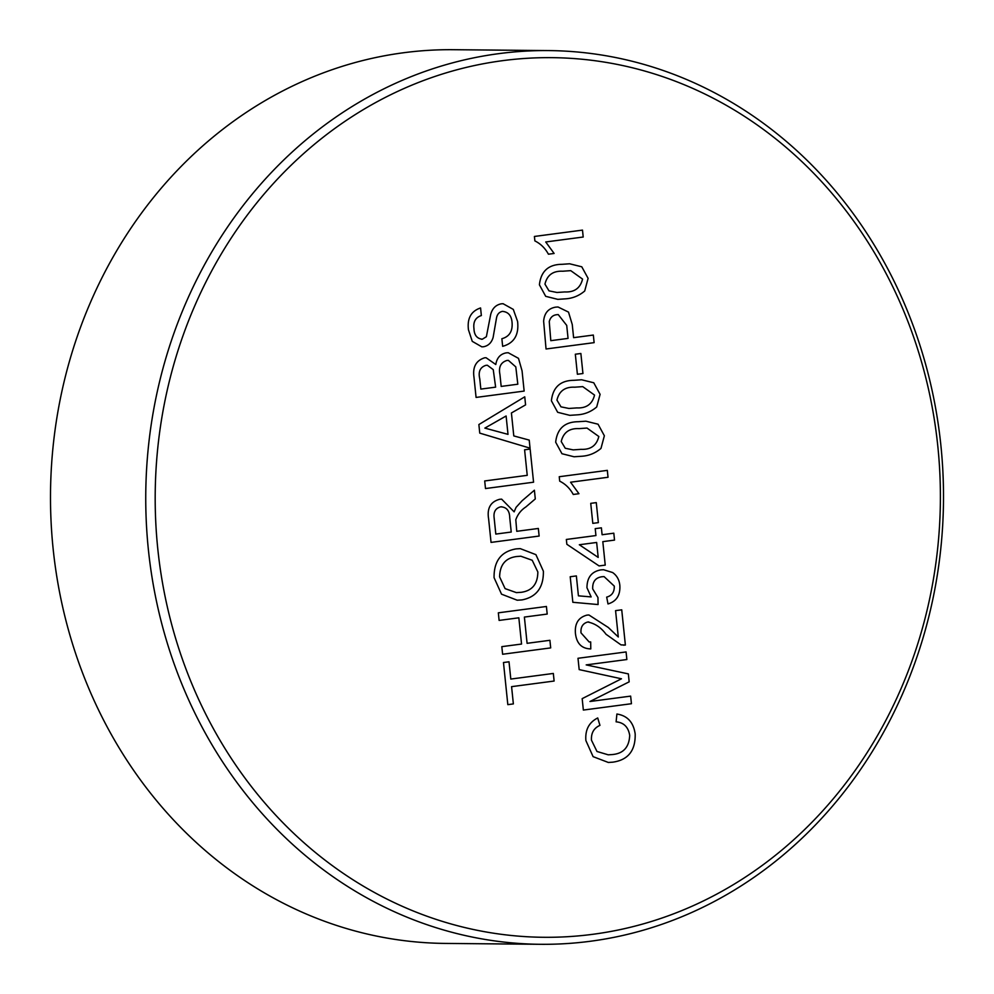 <?xml version="1.0" encoding="UTF-8"?>
<svg xmlns="http://www.w3.org/2000/svg" width="994" height="994" viewBox="0 0 994 994"><rect width="100%" height="100%" fill="white"/><g stroke="black" fill="none" stroke-linecap="round" stroke-linejoin="round"><path stroke-width="1.49" d="M548.787 50.582L453.537 49.7A446.878 398.88 90.5 0 0 403.514 52.757A446.878 398.88 90.5 0 0 51.042 520.906A446.878 398.88 90.5 0 0 445.213 943.418L540.463 944.3A446.878 398.88 -89.5 0 1 146.292 521.8A446.878 398.88 -89.5 0 1 498.764 53.651A446.878 398.88 -89.5 0 1 548.787 50.582A446.878 398.88 -89.5 0 1 942.958 473.094A446.878 398.88 -89.5 0 1 590.486 941.243A446.878 398.88 -89.5 0 1 540.463 944.3M502.653 60.659A439.833 392.593 90.5 0 0 157.797 548.974A439.833 392.593 90.5 0 0 592.933 934.285A439.833 392.593 90.5 0 0 937.789 445.971A439.833 392.593 90.5 0 0 502.653 60.659M569.624 263.783L581.776 266.802L588.1 278.357L584.708 291.006C579.092 295.752 572.706 298.362 565.561 298.834L557.796 299.356L545.694 296.324L539.407 284.793C540.935 271.25 548.464 264.416 561.995 264.317L569.624 263.783L581.788 266.802L588.1 278.357L584.708 291.006C579.092 295.752 572.706 298.362 565.549 298.834L565.561 298.834M575.327 354.224L580.869 353.491L582.944 373.52L577.39 374.253L575.327 354.224M585.888 421.195L598.053 424.202L604.364 435.77L600.985 448.406C595.356 453.165 588.97 455.774 581.825 456.246L574.06 456.768L561.958 453.724L555.671 442.193C557.199 428.65 564.729 421.829 578.259 421.717L585.888 421.195L598.053 424.202L604.364 435.77L600.985 448.406C595.356 453.165 588.97 455.774 581.825 456.246L574.047 456.768M590.734 503.349L596.276 502.616L598.351 522.633L592.809 523.366L590.734 503.349M612.59 572.519C616.864 575.489 619.287 579.788 619.834 585.416C620.43 595.22 616.479 601.395 608.005 603.942L606.675 597.121C611.944 595.679 614.478 592.014 614.28 586.112L604.079 576.607L601.966 576.744C595.468 577.676 592.374 581.738 592.71 588.92L597.966 597.568L598.065 604.551L572.842 602.289L570.208 576.744L576.371 575.924L578.421 595.828L591.157 596.922L586.957 587.752C587.019 577.477 591.666 571.525 600.885 569.885L603.532 569.724L612.577 572.519C616.864 575.489 619.287 579.788 619.834 585.416L619.834 585.416C620.418 595.22 616.479 601.395 607.993 603.942M589.964 701.491L630.643 696.123L631.438 703.715L583.354 710.064L582.173 698.645L621.474 678.79L579.179 669.608L577.999 658.289L626.083 651.94L626.866 659.531L586.187 664.899L628.357 673.895L629.177 681.834L589.964 701.491L629.177 681.834M501.299 303.816L503.088 303.717L513.302 309.407L517.588 321.497C519.079 334.879 514.097 343.166 502.653 346.334L501.871 338.73C509.35 336.655 512.755 331.263 512.072 322.565C511.512 315.62 508.294 311.892 502.417 311.37C499.187 312.079 497.224 314.278 496.515 317.968L493.123 337.426C491.558 342.706 488.365 345.813 483.556 346.757L481.841 346.844L472.262 341.352L468.46 329.797C467.056 318.391 471.094 311.11 480.574 307.954L481.357 315.545C475.53 317.459 473.069 321.857 473.976 328.766C474.237 335.152 477.021 338.631 482.326 339.215L486.377 336.717L490.638 314.7C492.204 308.525 495.757 304.897 501.299 303.816M502.405 311.37L502.417 311.37C499.187 312.079 497.224 314.278 496.503 317.968L493.123 337.426C491.558 342.706 488.365 345.813 483.556 346.757L481.829 346.844M481.481 339.265L482.326 339.215C477.008 338.631 474.225 335.152 473.964 328.766L473.976 328.766C473.057 321.857 475.517 317.459 481.357 315.545L480.574 307.954M524.745 396.83L525.577 404.881L511.413 412.97L513.786 435.919L529.218 440.093L530.051 448.157L479.754 433.123L478.872 424.55L524.745 396.83L525.577 404.881L511.413 412.97L513.786 435.919L529.218 440.093M516.768 531.305L538.35 528.46L539.133 536.052L491.048 542.401L488.638 519.042C486.836 508.282 490.539 501.697 499.733 499.274L501.647 499.15L514.134 511.848L516.072 507.35L522.036 500.814L534.399 490.216L535.294 498.926L525.838 506.977C521.08 510.071 517.737 514.333 515.799 519.763L516.768 531.305L515.799 519.763C517.725 514.333 521.067 510.071 525.838 506.977L535.294 498.926L534.387 490.228M527.093 643.317L549.906 640.298L550.688 647.902L502.616 654.251L501.821 646.647L521.552 644.05L518.843 617.808L499.112 620.418L498.329 612.826L546.414 606.477L547.197 614.068L524.385 617.075L527.093 643.317L524.385 617.075L547.197 614.068L546.402 606.477M510.804 679.064L553.335 673.447L554.118 681.039L511.587 686.655L513.364 703.914L507.822 704.647L503.473 662.526L509.015 661.793L510.804 679.064L509.015 661.793M516.172 548.887L520.247 548.626L535.915 554.652L543.383 571.19C543.656 587.466 536.536 597.046 522.012 599.904L517.203 600.214L501.535 594.176L494.068 577.663C493.856 561.014 501.224 551.422 516.172 548.887M524.596 449.797L530.137 449.064L533.567 482.202L485.494 488.551L484.699 480.959L527.23 475.343L524.596 449.797M506.244 352.858L508.232 352.733L518.495 358.349L522.061 370.861L524.149 391.077L476.076 397.426L473.989 377.26C472.51 367.034 476.051 360.549 484.612 357.803L486.066 357.728L495.795 364.525C496.863 357.877 500.342 353.988 506.244 352.858M611.931 754.583C623.25 753.75 629.177 747.339 629.699 735.349C628.307 727.024 623.772 722.526 616.106 721.83L616.901 714.027C627.4 715.655 633.489 722.29 635.178 733.907C635.588 750.619 628.109 760.037 612.751 762.174L608.328 762.46L593.095 756.645L585.888 740.567C585.031 729.894 588.982 722.365 597.717 717.966L599.954 725.371C593.865 728.08 591.032 733.025 591.467 740.195L596.984 751.476L608.241 754.819L611.931 754.583M588.933 614.988L608.253 627.45L618.293 636.98L615.572 610.639L621.735 609.819L625.375 645.031L621.014 644.882L606.029 634.271C601.084 627.525 594.996 623.449 587.765 622.008C582.807 623.4 580.546 627.015 581.005 632.855L589.181 642L590.684 641.913L590.784 648.908L590.026 648.896L590.784 648.908C581.751 648.709 576.632 643.553 575.439 633.439C574.619 623.474 578.471 617.373 586.994 615.112L588.933 614.988L608.266 627.45L618.293 636.98M587.765 622.008L588.808 621.946L587.765 622.008C582.795 623.4 580.546 627.015 580.993 632.855L589.181 642M602.103 534.735L613.807 533.194L614.528 540.102L602.811 541.643L605.234 565.114L599.071 565.934L566.853 544.29L566.344 539.456L595.94 535.555L595.22 528.646L601.382 527.839L602.103 534.735L601.382 527.839M559.697 481.158L559.237 476.722L607.322 470.373L608.03 477.269L570.568 482.214L578.943 493.707L573.265 494.465C569.96 488.427 565.437 483.991 559.697 481.158M581.614 379.77L593.766 382.777L600.078 394.345L596.698 406.981C591.082 411.74 584.696 414.349 577.539 414.821L569.773 415.343L557.671 412.299L551.397 400.781C552.913 387.225 560.442 380.404 573.973 380.304L581.614 379.77L593.766 382.777L600.09 394.345L596.698 406.981C591.07 411.74 584.683 414.349 577.539 414.821L569.773 415.343M573.613 337.662L593.331 335.053L594.126 342.644L546.041 348.993L543.631 321.174C544.364 313.023 548.402 308.351 555.721 307.134L558.032 306.984L568.506 312.104L572.246 324.466L573.613 337.662L572.246 324.466L568.506 312.104L558.019 306.984M534.871 240.908L534.412 236.46L582.496 230.111L583.205 237.019L545.743 241.964L554.118 253.458L548.427 254.203C545.122 248.165 540.612 243.741 534.871 240.908M553.323 673.447L554.118 681.039L511.575 686.655L513.364 703.914L507.822 704.647M549.906 640.31L550.688 647.902L502.616 654.251M499.112 620.418L518.843 617.808M520.247 548.626L535.915 554.652L543.383 571.19C543.656 587.466 536.524 597.046 521.999 599.904L522.012 599.904M521.999 599.904L517.191 600.214M520.831 556.218L516.905 556.491C505.648 557.858 499.883 564.654 499.609 576.893L505.089 588.622L516.383 592.623L521.303 592.3C532.225 590.734 537.742 583.963 537.841 571.948L532.212 560.268L520.831 556.218L516.905 556.491C505.648 557.858 499.883 564.654 499.622 576.893L505.101 588.622L516.383 592.623M538.338 528.46L539.133 536.052L491.048 542.401M501.647 499.15L514.134 511.848M500.665 506.841L501.808 506.778L500.665 506.841C495.521 508.232 493.347 511.96 494.155 518.023L495.807 534.076L511.227 532.038L509.736 517.625C509.574 510.655 506.555 507.064 500.665 506.841C495.521 508.232 493.347 511.96 494.155 518.023L495.82 534.076M530.137 449.064L533.567 482.202L485.494 488.551M529.206 440.093L530.038 448.145M506.108 415.989L484.861 428.103L508.009 434.366L506.108 415.989L484.861 428.103L508.009 434.366M508.232 352.733L518.483 358.349L522.061 370.861L524.149 391.077L476.076 397.426M486.066 357.728L495.795 364.525M508.369 360.375L506.928 360.462C500.777 362.388 498.454 367.084 499.945 374.552L501.175 386.417L517.812 384.218L515.799 366.898L508.369 360.375L506.928 360.462C500.777 362.388 498.454 367.084 499.945 374.552L501.175 386.417M487.346 365.245L485.991 365.32C480.152 367.184 478.077 371.694 479.779 378.838L480.835 389.101L495.633 387.151L493.248 369.644L487.346 365.245L485.991 365.32C480.152 367.184 478.077 371.694 479.767 378.838L480.835 389.101M503.088 303.717L513.302 309.407L517.588 321.497C519.067 334.879 514.097 343.166 502.653 346.334M616.889 714.027C627.388 715.655 633.489 722.29 635.178 733.907L635.178 733.907C635.588 750.619 628.109 760.037 612.739 762.174L608.328 762.46M597.705 717.966L599.954 725.371C593.853 728.08 591.032 733.025 591.467 740.195L596.972 751.476L608.241 754.819M630.643 696.123L631.438 703.715L583.354 710.064M626.083 651.94L626.866 659.531L586.187 664.899L628.357 673.895L629.165 681.834M621.722 609.831L625.375 645.031L623.486 645.181M590.684 641.913L590.771 648.908M604.079 576.607L601.966 576.744C595.456 577.676 592.374 581.726 592.697 588.92L592.71 588.92M592.697 588.92L597.966 597.568L598.065 604.551M576.358 575.924L578.421 595.828L591.157 596.922M603.532 569.724L612.577 572.519M613.807 533.194L614.528 540.102L602.811 541.643L605.234 565.114L599.071 565.934M596.649 542.463L579.328 544.749L598.189 557.41L596.649 542.463L579.328 544.749L598.189 557.41M596.276 502.616L598.351 522.633L592.809 523.366M607.309 470.373L608.03 477.269L570.568 482.214L578.943 493.707L573.252 494.465M587.007 428.054L578.955 428.625C569.301 428.178 563.399 432.489 561.225 441.547L565.263 448.269L573.215 449.884L581.092 449.338C590.697 449.797 596.611 445.523 598.823 436.503L587.007 428.054L578.943 428.625C569.301 428.178 563.387 432.489 561.225 441.535L565.263 448.269L573.215 449.884M582.732 386.629L574.669 387.2C565.027 386.753 559.113 391.064 556.951 400.122L560.976 406.844L568.941 408.459L576.806 407.913C586.41 408.372 592.325 404.098 594.536 395.078L582.732 386.629L574.669 387.2C565.014 386.753 559.113 391.064 556.938 400.122L560.989 406.844L568.941 408.459M580.869 353.491L582.944 373.52L577.39 374.253M593.331 335.053L594.126 342.644L546.041 348.993M558.255 314.601L556.702 314.7C552.813 315.16 550.341 317.446 549.26 321.559L550.8 340.669L568.059 338.395L566.717 325.398L558.255 314.601L556.702 314.7C552.813 315.16 550.328 317.446 549.26 321.559L550.8 340.669M565.549 298.834L557.796 299.356M570.742 270.641L562.691 271.225C553.037 270.778 547.135 275.077 544.961 284.135L548.986 290.857L556.951 292.472L564.828 291.938C574.433 292.398 580.334 288.111 582.559 279.09L570.742 270.641L562.679 271.225C553.037 270.778 547.122 275.077 544.961 284.135L548.999 290.857L556.951 292.472M582.484 230.111L583.205 237.019L545.743 241.964M545.731 241.964L554.118 253.458L548.427 254.203"/></g></svg>
